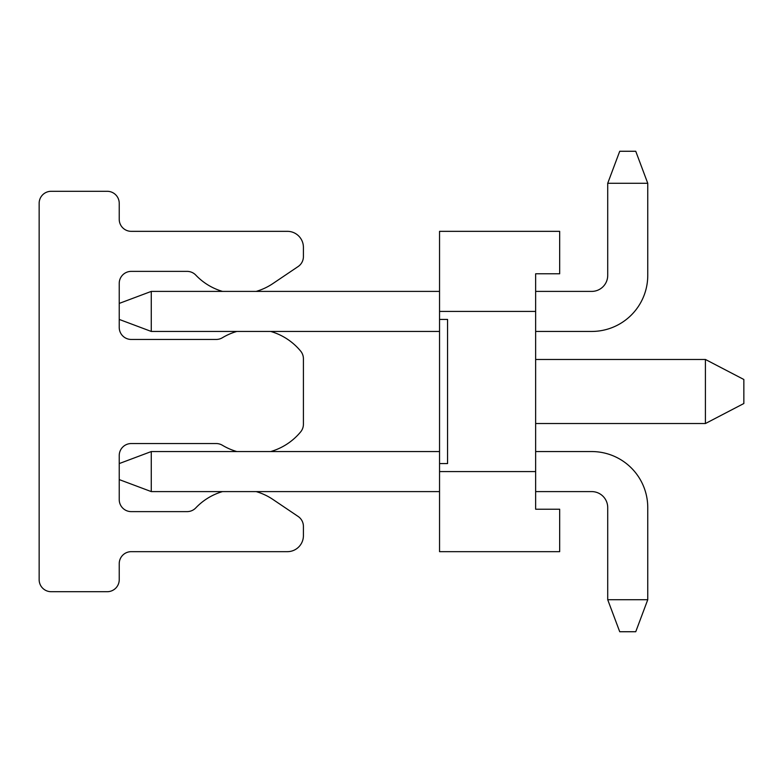 <?xml version="1.0" encoding="UTF-8"?>
<svg xmlns="http://www.w3.org/2000/svg" width="783" height="783" viewBox="0 0 783 783"><rect width="100%" height="100%" fill="white"/><g stroke="black" fill="none" stroke-linecap="round" stroke-linejoin="round"><path stroke-width="1.17" d="M705.414 359.466L743.85 379.491L743.85 403.509L705.414 423.534L705.414 359.466L535.641 359.466M535.641 311.419L535.641 273.786L559.669 273.786L559.669 231.337L439.547 231.337L439.547 551.663L559.669 551.663L559.669 509.214L535.641 509.214L535.641 311.419L439.547 311.419M439.547 463.575L447.553 463.575L447.553 319.425L439.547 319.425M439.547 471.581L535.641 471.581M535.641 491.597L591.703 491.597A16.012 16.012 0 0 1 607.716 507.619L607.716 599.709L647.756 599.709L647.756 507.619A56.053 56.053 0 0 0 591.703 451.556L535.641 451.556M151.266 451.556L151.266 491.597L119.231 479.587L119.231 463.575L151.266 451.556L439.547 451.556M151.266 491.597L439.547 491.597M647.756 599.709L635.747 631.734L619.725 631.734L607.716 599.709M236.828 451.556A60.859 60.859 0 0 1 222.411 445.273A12.009 12.009 0 0 0 216.225 443.55L131.241 443.55A12.009 12.009 0 0 0 119.231 455.559L119.231 463.575M119.231 479.587L119.231 499.603A12.009 12.009 0 0 0 131.241 511.622L187.108 511.622A12.009 12.009 0 0 0 195.809 507.883A60.056 60.056 0 0 1 222.529 491.597M222.529 291.403A60.056 60.056 0 0 1 195.809 275.117A12.009 12.009 0 0 0 187.108 271.378L131.241 271.378A12.009 12.009 0 0 0 119.231 283.397L119.231 327.441A12.009 12.009 0 0 0 131.241 339.45L216.225 339.45A12.009 12.009 0 0 0 222.411 337.727A60.859 60.859 0 0 1 236.828 331.444M256.168 491.597A60.056 60.056 0 0 1 272.934 499.466L298.117 516.447A12.009 12.009 0 0 1 303.413 526.411L303.413 535.641A16.012 16.012 0 0 1 287.4 551.663L131.241 551.663A12.009 12.009 0 0 0 119.231 563.672L119.231 579.684A12.009 12.009 0 0 1 107.222 591.703L51.159 591.703A12.009 12.009 0 0 1 39.15 579.684L39.15 203.316A12.009 12.009 0 0 1 51.159 191.297L107.222 191.297A12.009 12.009 0 0 1 119.231 203.316L119.231 219.328A12.009 12.009 0 0 0 131.241 231.337L287.4 231.337A16.012 16.012 0 0 1 303.413 247.359L303.413 256.589A12.009 12.009 0 0 1 298.117 266.553L272.934 283.534A60.056 60.056 0 0 1 256.168 291.403M270.693 451.556A60.859 60.859 0 0 0 300.652 431.893A12.009 12.009 0 0 0 303.413 424.239L303.413 358.761A12.009 12.009 0 0 0 300.652 351.107A60.859 60.859 0 0 0 270.693 331.444M535.641 291.403L591.703 291.403A16.012 16.012 0 0 0 607.716 275.381L607.716 183.291L619.725 151.266L635.747 151.266L647.756 183.291L607.716 183.291M535.641 331.444L591.703 331.444A56.053 56.053 0 0 0 647.756 275.381L647.756 183.291M439.547 331.444L151.266 331.444L151.266 291.403L439.547 291.403M151.266 291.403L119.231 303.413M151.266 331.444L119.231 319.425M705.414 423.534L535.641 423.534"/></g></svg>
